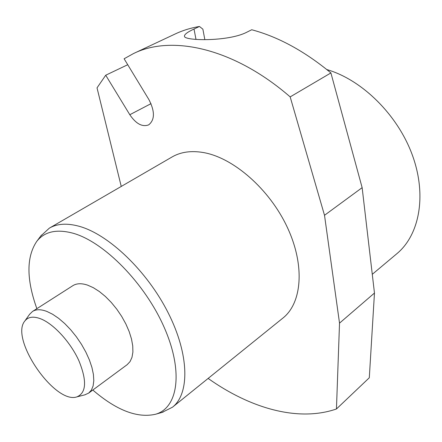 <?xml version="1.0" encoding="UTF-8"?>
<svg xmlns="http://www.w3.org/2000/svg" width="442" height="442" viewBox="0 0 442 442"><rect width="100%" height="100%" fill="white"/><g stroke="black" fill="none" stroke-linecap="round" stroke-linejoin="round"><path stroke-width="0.66" d="M40.675 318.809C33.371 316.058 28.084 316.803 24.813 321.047C9.575 338.799 54.907 404.734 76.941 396.861C86.411 392.794 87.035 380.689 78.814 360.539C70.394 342.042 53.675 323.881 40.675 318.809M40.791 235.978L49.355 228.138L172.093 156.954C180.756 151.938 191.209 150.468 203.442 152.551C233.393 157.689 269.543 189.182 287.311 227.321C305.201 265.465 302.024 303.041 282.886 318.091L172.474 407.209L162.092 412.397M121.246 186.441L97.025 87.864L105.715 75.223L129.81 114.721C135.992 123.832 142.28 127.219 148.667 124.876C154.888 119.87 154.976 111.461 148.943 99.649L124.114 58.769L133.545 53.537C171.502 34.686 233.691 47.83 290.173 96.897L324.511 215.293L339.522 323.146L336.45 408.977C297.991 422.287 249.951 408.132 208.132 378.429M339.522 323.146L374.468 293.04L362.142 187.657L330.903 72.924C304.626 51.206 278.233 36.819 251.725 29.752L246.304 32.465C227.636 41.802 184.115 40.857 184.48 36.31C184.181 34.559 187.358 32.133 194.016 29.034L199.447 26.465L202.884 29.183L204.839 39.658M362.142 187.657L324.511 215.293M336.45 408.977L369.302 377.766L374.468 293.04M330.903 72.924L290.173 96.897M199.447 26.465C190.751 27.945 182.701 30.432 175.297 33.923L133.545 53.537M105.715 75.223L127.727 64.72M372.28 274.316L396.8 253.752C419.342 235.133 427.11 195.684 412.425 155.302C397.811 114.953 362.031 79.709 326.82 69.571M49.355 228.138C57.14 223.624 67.051 223 79.096 226.265C108.583 234.299 147.136 270.99 168.225 312.93C189.441 354.882 189.728 393.778 172.474 407.209M29.515 314.406L32.526 311.444L72.831 285.681C76.615 283.305 81.521 283.118 87.544 285.118L93.323 287.687L99.345 291.516L105.395 296.483L111.279 302.433L116.776 309.168L121.71 316.444L125.893 324.025L129.191 331.633L131.501 339.008L132.744 345.904L132.898 352.092L131.981 357.385L130.036 361.617L127.152 364.683L88.665 393.098L84.82 394.844M92.814 390.032C116.395 410.309 137.307 418.386 155.534 414.253C177.982 407.966 183.734 371.844 164.302 327.649C145.075 283.477 104.058 241.835 73.101 233.238C56.598 228.818 44.471 231.553 36.714 241.431C26.327 256.973 26.376 279.388 36.868 308.671M32.526 311.444C36.117 309.196 40.896 309.185 46.852 311.428L52.598 314.24L58.631 318.328L64.742 323.566L70.726 329.793L76.372 336.793L81.477 344.324L85.864 352.125L89.389 359.921L91.925 367.446L93.411 374.435L93.803 380.673L93.107 385.954L91.367 390.137L88.665 393.098M195.994 39.399L194.016 29.034M129.81 114.721L151.02 103.655M76.941 396.861L85.284 394.728M24.813 321.047L29.791 314.019M155.534 414.253L163.186 412.088M36.714 241.431L41.471 235.061"/></g></svg>
